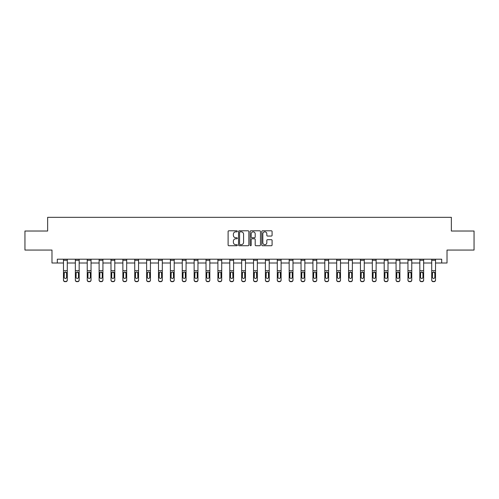 <?xml version="1.0" encoding="UTF-8"?>
<svg xmlns="http://www.w3.org/2000/svg" width="499" height="499" viewBox="0 0 499 499"><rect width="100%" height="100%" fill="white"/><g stroke="black" fill="none" stroke-linecap="round" stroke-linejoin="round"><path stroke-width="0.75" d="M237.318 231.311A0.524 0.524 0 0 0 236.794 230.788L228.854 230.788A0.749 0.749 0 0 0 228.105 231.536L228.105 244.99A0.749 0.749 0 0 0 228.854 245.733L236.794 245.733A0.524 0.524 0 0 0 237.318 245.215A0.524 0.524 0 0 0 236.794 244.691L235.765 244.691A2.389 2.389 0 0 1 233.376 242.296L233.376 241.173A2.389 2.389 0 0 1 235.765 238.784L236.794 238.784A0.524 0.524 0 0 0 237.318 238.26A0.524 0.524 0 0 0 236.794 237.736L235.765 237.736A2.389 2.389 0 0 1 233.376 235.347L233.376 234.224A2.389 2.389 0 0 1 235.765 231.835L236.794 231.835A0.524 0.524 0 0 0 237.318 231.311M271.344 236.058A0.749 0.749 0 0 0 272.092 235.31L272.092 231.536A0.749 0.749 0 0 0 271.344 230.788L262.524 230.788A0.749 0.749 0 0 0 261.775 231.536L261.775 244.99A0.749 0.749 0 0 0 262.524 245.733L271.344 245.733A0.749 0.749 0 0 0 272.092 244.99L272.092 240.431A0.749 0.749 0 0 0 271.344 239.682L267.57 239.682A0.749 0.749 0 0 0 266.822 240.431L266.822 242.689A2.002 2.002 0 0 1 264.819 244.691A2.002 2.002 0 0 1 262.823 242.689L262.823 233.831A2.002 2.002 0 0 1 264.819 231.835A2.002 2.002 0 0 1 266.822 233.831L266.822 235.31A0.749 0.749 0 0 0 267.57 236.058L271.344 236.058M57.31 263.01L57.31 259.199L441.69 259.199L441.69 263.01L447.017 263.01L447.017 250.061L474.05 250.061L474.05 231.025L451.358 231.025L451.358 217.321L47.642 217.321L47.642 231.025L24.95 231.025L24.95 250.061L51.983 250.061L51.983 263.01L63.479 263.01M248.845 231.536A0.749 0.749 0 0 0 248.097 230.788L239.277 230.788A0.749 0.749 0 0 0 238.534 231.536L238.534 244.99A0.749 0.749 0 0 0 239.277 245.733L248.097 245.733A0.749 0.749 0 0 0 248.845 244.99L248.845 231.536M250.903 230.788L259.723 230.788A0.749 0.749 0 0 1 260.466 231.536L260.466 244.99A0.749 0.749 0 0 1 259.723 245.733L255.943 245.733A0.749 0.749 0 0 1 255.201 244.99L255.201 239.532A0.749 0.749 0 0 0 254.453 238.784L251.945 238.784A0.749 0.749 0 0 0 251.203 239.532L251.203 245.215A0.524 0.524 0 0 1 250.679 245.733A0.524 0.524 0 0 1 250.155 245.215L250.155 231.536A0.749 0.749 0 0 1 250.903 230.788M67.284 263.01L75.355 263.01M79.166 263.01L87.238 263.01M91.043 263.01L99.114 263.01M102.925 263.01L110.996 263.01M114.801 263.01L122.873 263.01M126.677 263.01L134.749 263.01M138.56 263.01L146.631 263.01M150.436 263.01L158.507 263.01M162.312 263.01L170.384 263.01M174.195 263.01L182.266 263.01M186.071 263.01L194.142 263.01M197.953 263.01L206.025 263.01M209.829 263.01L217.901 263.01M221.706 263.01L229.777 263.01M233.588 263.01L241.659 263.01M245.464 263.01L253.536 263.01M257.341 263.01L265.412 263.01M269.223 263.01L277.294 263.01M281.099 263.01L289.171 263.01M292.975 263.01L301.047 263.01M304.858 263.01L312.929 263.01M316.734 263.01L324.805 263.01M328.616 263.01L336.688 263.01M340.493 263.01L348.564 263.01M352.369 263.01L360.44 263.01M364.251 263.01L372.323 263.01M376.127 263.01L384.199 263.01M388.004 263.01L396.075 263.01M399.886 263.01L407.957 263.01M411.762 263.01L419.834 263.01M423.645 263.01L431.716 263.01M435.521 263.01L441.69 263.01M240.1 231.835A0.524 0.524 0 0 0 239.576 232.359L239.576 244.167A0.524 0.524 0 0 0 240.1 244.691L241.185 244.691A2.389 2.389 0 0 0 243.574 242.296L243.574 234.224A2.389 2.389 0 0 0 241.185 231.835L240.1 231.835M255.201 233.869A2.002 2.002 0 0 0 253.199 231.873A2.002 2.002 0 0 0 251.203 233.869L251.203 236.988A0.749 0.749 0 0 0 251.945 237.736L254.453 237.736A0.749 0.749 0 0 0 255.201 236.988L255.201 233.869M63.479 272.878L63.479 279.927A1.522 1.509 -0 0 0 65.001 281.442L65.762 281.442A1.522 1.509 -0 0 0 67.284 279.927L67.284 280.17A1.522 1.509 180 0 1 65.762 281.679L65.762 281.442M66.604 277.207L66.604 273.196L66.604 277.207A1.216 1.21 180 0 1 65.381 278.417A1.216 1.21 180 0 0 66.604 277.207M64.165 277.45L64.165 277.207A1.216 1.21 180 0 0 65.381 278.417M64.745 272.155L64.165 273.103M66.018 272.155L65.381 271.974L66.604 273.196M67.284 259.199L67.284 279.927M63.479 259.199L63.479 279.927M65.001 281.442L65.762 281.679M65.001 281.679A1.522 1.509 180 0 1 63.479 280.17M63.479 272.635L64.302 272.635L64.165 277.207M64.302 272.635L65.381 271.974M75.355 272.878L75.355 279.927A1.522 1.509 -0 0 0 76.883 281.442L77.644 281.442A1.522 1.509 -0 0 0 79.166 279.927L79.166 280.17A1.522 1.509 180 0 1 77.644 281.679L77.644 281.442M78.48 277.207L78.48 273.196L78.48 277.207A1.216 1.21 180 0 1 77.264 278.417A1.216 1.21 180 0 0 78.48 277.207M76.041 277.45L76.041 277.207A1.216 1.21 180 0 0 77.264 278.417M76.628 272.155L76.041 273.103M77.894 272.155L77.264 271.974L78.48 273.196M87.238 272.878L87.238 279.927A1.522 1.509 -0 0 0 88.76 281.442L89.521 281.442A1.522 1.509 -0 0 0 91.043 279.927L91.043 280.17A1.522 1.509 180 0 1 89.521 281.679L89.521 281.442M90.356 277.207L90.356 273.196L90.356 277.207A1.216 1.21 180 0 1 89.14 278.417A1.216 1.21 180 0 0 90.356 277.207M87.924 277.45L87.924 277.207A1.216 1.21 180 0 0 89.14 278.417M88.504 272.155L87.924 273.103M89.776 272.155L89.14 271.974L90.356 273.196M79.166 259.199L79.166 279.927M75.355 259.199L75.355 279.927M76.883 281.442L77.644 281.679M76.883 281.679A1.522 1.509 180 0 1 75.355 280.17M75.355 272.635L76.179 272.635L76.041 277.207M76.179 272.635L77.264 271.974M91.043 259.199L91.043 279.927M87.238 259.199L87.238 279.927M88.76 281.442L89.521 281.679M88.76 281.679A1.522 1.509 180 0 1 87.238 280.17M87.238 272.635L88.055 272.635L87.924 277.207M88.055 272.635L89.14 271.974M99.114 272.878L99.114 279.927A1.522 1.509 -0 0 0 100.636 281.442L101.397 281.442A1.522 1.509 -0 0 0 102.925 279.927L102.925 280.17A1.522 1.509 180 0 1 101.397 281.679L101.397 281.442M102.239 277.207L102.239 273.196L102.239 277.207A1.216 1.21 180 0 1 101.016 278.417A1.216 1.21 180 0 0 102.239 277.207M99.8 277.45L99.8 277.207A1.216 1.21 180 0 0 101.016 278.417M100.38 272.155L99.8 273.103M101.653 272.155L101.016 271.974L102.239 273.196M110.996 272.878L110.996 279.927A1.522 1.509 -0 0 0 112.518 281.442L113.279 281.442A1.522 1.509 -0 0 0 114.801 279.927L114.801 280.17A1.522 1.509 180 0 1 113.279 281.679L113.279 281.442M114.115 277.207L114.115 273.196L114.115 277.207A1.216 1.21 180 0 1 112.899 278.417A1.216 1.21 180 0 0 114.115 277.207M111.676 277.45L111.676 277.207A1.216 1.21 180 0 0 112.899 278.417M112.263 272.155L111.676 273.103M113.535 272.155L112.899 271.974L114.115 273.196M122.873 272.878L122.873 279.927A1.522 1.509 -0 0 0 124.394 281.442L125.155 281.442A1.522 1.509 -0 0 0 126.677 279.927L126.677 280.17A1.522 1.509 180 0 1 125.155 281.679L125.155 281.442M125.991 277.207L125.991 273.196L125.991 277.207A1.216 1.21 180 0 1 124.775 278.417A1.216 1.21 180 0 0 125.991 277.207M123.559 277.45L123.559 277.207A1.216 1.21 180 0 0 124.775 278.417M124.139 272.155L123.559 273.103M125.411 272.155L124.775 271.974L125.991 273.196M102.925 259.199L102.925 279.927M99.114 259.199L99.114 279.927M100.636 281.442L101.397 281.679M100.636 281.679A1.522 1.509 180 0 1 99.114 280.17M99.114 272.635L99.937 272.635L99.8 277.207M99.937 272.635L101.016 271.974M114.801 259.199L114.801 279.927M110.996 259.199L110.996 279.927M112.518 281.442L113.279 281.679M112.518 281.679A1.522 1.509 180 0 1 110.996 280.17M110.996 272.635L111.813 272.635L111.676 277.207M111.813 272.635L112.899 271.974M126.677 259.199L126.677 279.927M122.873 259.199L122.873 279.927M124.394 281.442L125.155 281.679M124.394 281.679A1.522 1.509 180 0 1 122.873 280.17M122.873 272.635L123.69 272.635L123.559 277.207M123.69 272.635L124.775 271.974M138.56 259.199L138.56 280.17A1.522 1.509 180 0 1 137.032 281.679L137.032 281.442A1.522 1.509 -0 0 0 138.56 279.927M136.271 281.442L136.271 281.679A1.522 1.509 180 0 1 134.749 280.17L134.749 279.927A1.522 1.509 -0 0 0 136.271 281.442L137.032 281.442M134.749 259.199L134.749 279.927M136.271 281.679L137.032 281.679M137.736 272.635L137.874 277.207A1.216 1.21 180 0 1 136.651 278.417A1.216 1.21 180 0 1 135.435 277.207L135.572 272.635L136.651 271.974L138.56 272.635M150.436 259.199L150.436 280.17A1.522 1.509 180 0 1 148.914 281.679L148.914 281.442A1.522 1.509 -0 0 0 150.436 279.927M148.153 281.442L148.153 281.679A1.522 1.509 180 0 1 146.631 280.17L146.631 279.927A1.522 1.509 -0 0 0 148.153 281.442L148.914 281.442M146.631 259.199L146.631 279.927M148.153 281.679L148.914 281.679M149.619 272.635L149.75 277.207A1.216 1.21 180 0 1 148.534 278.417A1.216 1.21 180 0 1 147.311 277.207L147.448 272.635L148.534 271.974L150.436 272.635M162.312 259.199L162.312 280.17A1.522 1.509 180 0 1 160.79 281.679L160.79 281.442A1.522 1.509 -0 0 0 162.312 279.927M160.029 281.442L160.029 281.679A1.522 1.509 180 0 1 158.507 280.17L158.507 279.927A1.522 1.509 -0 0 0 160.029 281.442L160.79 281.442M158.507 259.199L158.507 279.927M160.029 281.679L160.79 281.679M161.495 272.635L161.632 277.207A1.216 1.21 180 0 1 160.41 278.417A1.216 1.21 180 0 1 159.193 277.207L159.324 272.635L160.41 271.974L162.312 272.635M174.195 259.199L174.195 280.17A1.522 1.509 180 0 1 172.673 281.679L172.673 281.442A1.522 1.509 -0 0 0 174.195 279.927M171.912 281.442L171.912 281.679A1.522 1.509 180 0 1 170.384 280.17L170.384 279.927A1.522 1.509 -0 0 0 171.912 281.442L172.673 281.442M170.384 259.199L170.384 279.927M171.912 281.679L172.673 281.679M173.371 272.635L173.509 277.207A1.216 1.21 180 0 1 172.292 278.417A1.216 1.21 180 0 1 171.07 277.207L171.207 272.635L172.292 271.974L174.195 272.635M186.071 259.199L186.071 280.17A1.522 1.509 180 0 1 184.549 281.679L184.549 281.442A1.522 1.509 -0 0 0 186.071 279.927M183.788 281.442L183.788 281.679A1.522 1.509 180 0 1 182.266 280.17L182.266 279.927A1.522 1.509 -0 0 0 183.788 281.442L184.549 281.442M182.266 259.199L182.266 279.927M183.788 281.679L184.549 281.679M185.254 272.635L185.385 277.207A1.216 1.21 180 0 1 184.168 278.417A1.216 1.21 180 0 1 182.952 277.207L183.083 272.635L184.168 271.974L186.071 272.635M197.953 259.199L197.953 280.17A1.522 1.509 180 0 1 196.425 281.679L196.425 281.442A1.522 1.509 -0 0 0 197.953 279.927M195.664 281.442L195.664 281.679A1.522 1.509 180 0 1 194.142 280.17L194.142 279.927A1.522 1.509 -0 0 0 195.664 281.442L196.425 281.442M194.142 259.199L194.142 279.927M195.664 281.679L196.425 281.679M197.13 272.635L197.267 277.207A1.216 1.21 180 0 1 196.045 278.417A1.216 1.21 180 0 1 194.828 277.207L194.966 272.635L196.045 271.974L197.953 272.635M209.829 259.199L209.829 280.17A1.522 1.509 180 0 1 208.308 281.679L208.308 281.442A1.522 1.509 -0 0 0 209.829 279.927M207.547 281.442L207.547 281.679A1.522 1.509 180 0 1 206.025 280.17L206.025 279.927A1.522 1.509 -0 0 0 207.547 281.442L208.308 281.442M206.025 259.199L206.025 279.927M207.547 281.679L208.308 281.679M209.006 272.635L209.143 277.207A1.216 1.21 180 0 1 207.927 278.417A1.216 1.21 180 0 1 206.705 277.207L206.842 272.635L207.927 271.974L209.829 272.635M221.706 259.199L221.706 280.17A1.522 1.509 180 0 1 220.184 281.679L220.184 281.442A1.522 1.509 -0 0 0 221.706 279.927M219.423 281.442L219.423 281.679A1.522 1.509 180 0 1 217.901 280.17L217.901 279.927A1.522 1.509 -0 0 0 219.423 281.442L220.184 281.442M217.901 259.199L217.901 279.927M219.423 281.679L220.184 281.679M220.889 272.635L221.02 277.207A1.216 1.21 180 0 1 219.803 278.417A1.216 1.21 180 0 1 218.587 277.207L218.718 272.635L219.803 271.974L221.706 272.635M233.588 259.199L233.588 280.17A1.522 1.509 180 0 1 232.06 281.679L232.06 281.442A1.522 1.509 -0 0 0 233.588 279.927M231.299 281.442L231.299 281.679A1.522 1.509 180 0 1 229.777 280.17L229.777 279.927A1.522 1.509 -0 0 0 231.299 281.442L232.06 281.442M229.777 259.199L229.777 279.927M231.299 281.679L232.06 281.679M232.765 272.635L232.902 277.207A1.216 1.21 180 0 1 231.679 278.417A1.216 1.21 180 0 1 230.463 277.207L230.6 272.635L231.679 271.974L233.588 272.635M245.464 259.199L245.464 280.17A1.522 1.509 180 0 1 243.942 281.679L243.942 281.442A1.522 1.509 -0 0 0 245.464 279.927M243.181 281.442L243.181 281.679A1.522 1.509 180 0 1 241.659 280.17L241.659 279.927A1.522 1.509 -0 0 0 243.181 281.442L243.942 281.442M241.659 259.199L241.659 279.927M243.181 281.679L243.942 281.679M244.647 272.635L244.778 277.207A1.216 1.21 180 0 1 243.562 278.417A1.216 1.21 180 0 1 242.339 277.207L242.477 272.635L243.562 271.974L245.464 272.635M257.341 259.199L257.341 280.17A1.522 1.509 180 0 1 255.819 281.679L255.819 281.442A1.522 1.509 -0 0 0 257.341 279.927M255.058 281.442L255.058 281.679A1.522 1.509 180 0 1 253.536 280.17L253.536 279.927A1.522 1.509 -0 0 0 255.058 281.442L255.819 281.442M253.536 259.199L253.536 279.927M255.058 281.679L255.819 281.679M256.523 272.635L256.661 277.207A1.216 1.21 180 0 1 255.438 278.417A1.216 1.21 180 0 1 254.222 277.207L254.353 272.635L255.438 271.974L257.341 272.635M269.223 259.199L269.223 280.17A1.522 1.509 180 0 1 267.701 281.679L267.701 281.442A1.522 1.509 -0 0 0 269.223 279.927M266.94 281.442L266.94 281.679A1.522 1.509 180 0 1 265.412 280.17L265.412 279.927A1.522 1.509 -0 0 0 266.94 281.442L267.701 281.442M265.412 259.199L265.412 279.927M266.94 281.679L267.701 281.679M268.4 272.635L268.537 277.207A1.216 1.21 180 0 1 267.321 278.417A1.216 1.21 180 0 1 266.098 277.207L266.235 272.635L267.321 271.974L269.223 272.635M281.099 259.199L281.099 280.17A1.522 1.509 180 0 1 279.577 281.679L279.577 281.442A1.522 1.509 -0 0 0 281.099 279.927M278.816 281.442L278.816 281.679A1.522 1.509 180 0 1 277.294 280.17L277.294 279.927A1.522 1.509 -0 0 0 278.816 281.442L279.577 281.442M277.294 259.199L277.294 279.927M278.816 281.679L279.577 281.679M280.282 272.635L280.413 277.207A1.216 1.21 180 0 1 279.197 278.417A1.216 1.21 180 0 1 277.98 277.207L278.111 272.635L279.197 271.974L281.099 272.635M292.975 259.199L292.975 280.17A1.522 1.509 180 0 1 291.453 281.679L291.453 281.442A1.522 1.509 -0 0 0 292.975 279.927M290.692 281.442L290.692 281.679A1.522 1.509 180 0 1 289.171 280.17L289.171 279.927A1.522 1.509 -0 0 0 290.692 281.442L291.453 281.442M289.171 259.199L289.171 279.927M290.692 281.679L291.453 281.679M292.158 272.635L292.295 277.207A1.216 1.21 180 0 1 291.073 278.417A1.216 1.21 180 0 1 289.857 277.207L289.994 272.635L291.073 271.974L292.975 272.635M304.858 259.199L304.858 280.17A1.522 1.509 180 0 1 303.336 281.679L303.336 281.442A1.522 1.509 -0 0 0 304.858 279.927M302.575 281.442L302.575 281.679A1.522 1.509 180 0 1 301.047 280.17L301.047 279.927A1.522 1.509 -0 0 0 302.575 281.442L303.336 281.442M301.047 259.199L301.047 279.927M302.575 281.679L303.336 281.679M304.034 272.635L304.172 277.207A1.216 1.21 180 0 1 302.955 278.417A1.216 1.21 180 0 1 301.733 277.207L301.87 272.635L302.955 271.974L304.858 272.635M316.734 259.199L316.734 280.17A1.522 1.509 180 0 1 315.212 281.679L315.212 281.442A1.522 1.509 -0 0 0 316.734 279.927M314.451 281.442L314.451 281.679A1.522 1.509 180 0 1 312.929 280.17L312.929 279.927A1.522 1.509 -0 0 0 314.451 281.442L315.212 281.442M312.929 259.199L312.929 279.927M314.451 281.679L315.212 281.679M315.917 272.635L316.048 277.207A1.216 1.21 180 0 1 314.832 278.417A1.216 1.21 180 0 1 313.615 277.207L313.746 272.635L314.832 271.974L316.734 272.635M134.749 272.878L134.749 280.17M136.651 278.417A1.216 1.21 180 0 0 137.874 277.207L137.874 273.196M136.021 272.155L135.435 273.103M137.287 272.155L136.651 271.974M146.631 272.878L146.631 280.17M148.534 278.417A1.216 1.21 180 0 0 149.75 277.207L149.75 273.196M147.897 272.155L147.311 273.103M149.17 272.155L148.534 271.974M158.507 272.878L158.507 280.17M160.41 278.417A1.216 1.21 180 0 0 161.632 277.207L161.632 273.196M159.774 272.155L159.193 273.103M161.046 272.155L160.41 271.974M170.384 272.878L170.384 280.17M172.292 278.417A1.216 1.21 180 0 0 173.509 277.207L173.509 273.196M171.656 272.155L171.07 273.103M172.922 272.155L172.292 271.974M182.266 272.878L182.266 280.17M184.168 278.417A1.216 1.21 180 0 0 185.385 277.207L185.385 273.196M183.532 272.155L182.952 273.103M184.805 272.155L184.168 271.974M194.142 272.878L194.142 280.17M196.045 278.417A1.216 1.21 180 0 0 197.267 277.207L197.267 273.196M195.408 272.155L194.828 273.103M196.681 272.155L196.045 271.974M206.025 272.878L206.025 280.17M207.927 278.417A1.216 1.21 180 0 0 209.143 277.207L209.143 273.196M207.291 272.155L206.705 273.103M208.563 272.155L207.927 271.974M217.901 272.878L217.901 280.17M219.803 278.417A1.216 1.21 180 0 0 221.02 277.207L221.02 273.196M219.167 272.155L218.587 273.103M220.439 272.155L219.803 271.974M229.777 272.878L229.777 280.17M231.679 278.417A1.216 1.21 180 0 0 232.902 277.207L232.902 273.196M231.049 272.155L230.463 273.103M232.316 272.155L231.679 271.974M241.659 272.878L241.659 280.17M243.562 278.417A1.216 1.21 180 0 0 244.778 277.207L244.778 273.196M242.926 272.155L242.339 273.103M244.198 272.155L243.562 271.974M253.536 272.878L253.536 280.17M255.438 278.417A1.216 1.21 180 0 0 256.661 277.207L256.661 273.196M254.802 272.155L254.222 273.103M256.074 272.155L255.438 271.974M265.412 272.878L265.412 280.17M267.321 278.417A1.216 1.21 180 0 0 268.537 277.207L268.537 273.196M266.684 272.155L266.098 273.103M267.951 272.155L267.321 271.974M277.294 272.878L277.294 280.17M279.197 278.417A1.216 1.21 180 0 0 280.413 277.207L280.413 273.196M278.561 272.155L277.98 273.103M279.833 272.155L279.197 271.974M289.171 272.878L289.171 280.17M291.073 278.417A1.216 1.21 180 0 0 292.295 277.207L292.295 273.196M290.437 272.155L289.857 273.103M291.709 272.155L291.073 271.974M301.047 272.878L301.047 280.17M302.955 278.417A1.216 1.21 180 0 0 304.172 277.207L304.172 273.196M302.319 272.155L301.733 273.103M303.592 272.155L302.955 271.974M312.929 272.878L312.929 280.17M314.832 278.417A1.216 1.21 180 0 0 316.048 277.207L316.048 273.196M314.195 272.155L313.615 273.103M315.468 272.155L314.832 271.974M324.805 272.878L324.805 279.927A1.522 1.509 -0 0 0 326.327 281.442L327.088 281.442A1.522 1.509 -0 0 0 328.616 279.927L328.616 280.17A1.522 1.509 180 0 1 327.088 281.679L327.088 281.442M327.93 277.207L327.93 273.196L327.93 277.207A1.216 1.21 180 0 1 326.708 278.417A1.216 1.21 180 0 0 327.93 277.207M325.491 277.45L325.491 277.207A1.216 1.21 180 0 0 326.708 278.417M326.078 272.155L325.491 273.103M327.344 272.155L326.708 271.974L327.93 273.196M336.688 272.878L336.688 279.927A1.522 1.509 -0 0 0 338.21 281.442L338.971 281.442A1.522 1.509 -0 0 0 340.493 279.927L340.493 280.17A1.522 1.509 180 0 1 338.971 281.679L338.971 281.442M339.807 277.207L339.807 273.196L339.807 277.207A1.216 1.21 180 0 1 338.59 278.417A1.216 1.21 180 0 0 339.807 277.207M337.368 277.45L337.368 277.207A1.216 1.21 180 0 0 338.59 278.417M337.954 272.155L337.368 273.103M339.226 272.155L338.59 271.974L339.807 273.196M348.564 272.878L348.564 279.927A1.522 1.509 -0 0 0 350.086 281.442L350.847 281.442A1.522 1.509 -0 0 0 352.369 279.927L352.369 280.17A1.522 1.509 180 0 1 350.847 281.679L350.847 281.442M351.689 277.207L351.689 273.196L351.689 277.207A1.216 1.21 180 0 1 350.466 278.417A1.216 1.21 180 0 0 351.689 277.207M349.25 277.45L349.25 277.207A1.216 1.21 180 0 0 350.466 278.417M349.83 272.155L349.25 273.103M351.103 272.155L350.466 271.974L351.689 273.196M360.44 272.878L360.44 279.927A1.522 1.509 -0 0 0 361.968 281.442L362.729 281.442A1.522 1.509 -0 0 0 364.251 279.927L364.251 280.17A1.522 1.509 180 0 1 362.729 281.679L362.729 281.442M363.565 277.207L363.565 273.196L363.565 277.207A1.216 1.21 180 0 1 362.349 278.417A1.216 1.21 180 0 0 363.565 277.207M361.126 277.45L361.126 277.207A1.216 1.21 180 0 0 362.349 278.417M361.713 272.155L361.126 273.103M362.979 272.155L362.349 271.974L363.565 273.196M372.323 272.878L372.323 279.927A1.522 1.509 -0 0 0 373.845 281.442L374.606 281.442A1.522 1.509 -0 0 0 376.127 279.927L376.127 280.17A1.522 1.509 180 0 1 374.606 281.679L374.606 281.442M375.441 277.207L375.441 273.196L375.441 277.207A1.216 1.21 180 0 1 374.225 278.417A1.216 1.21 180 0 0 375.441 277.207M373.009 277.45L373.009 277.207A1.216 1.21 180 0 0 374.225 278.417M373.589 272.155L373.009 273.103M374.861 272.155L374.225 271.974L375.441 273.196M384.199 272.878L384.199 279.927A1.522 1.509 -0 0 0 385.721 281.442L386.482 281.442A1.522 1.509 -0 0 0 388.004 279.927L388.004 280.17A1.522 1.509 180 0 1 386.482 281.679L386.482 281.442M387.324 277.207L387.324 273.196L387.324 277.207A1.216 1.21 180 0 1 386.101 278.417A1.216 1.21 180 0 0 387.324 277.207M384.885 277.45L384.885 277.207A1.216 1.21 180 0 0 386.101 278.417M385.465 272.155L384.885 273.103M386.737 272.155L386.101 271.974L387.324 273.196M396.075 272.878L396.075 279.927A1.522 1.509 -0 0 0 397.603 281.442L398.364 281.442A1.522 1.509 -0 0 0 399.886 279.927L399.886 280.17A1.522 1.509 180 0 1 398.364 281.679L398.364 281.442M399.2 277.207L399.2 273.196L399.2 277.207A1.216 1.21 180 0 1 397.984 278.417A1.216 1.21 180 0 0 399.2 277.207M396.761 277.45L396.761 277.207A1.216 1.21 180 0 0 397.984 278.417M397.347 272.155L396.761 273.103M398.62 272.155L397.984 271.974L399.2 273.196M407.957 272.878L407.957 279.927A1.522 1.509 -0 0 0 409.479 281.442L410.24 281.442A1.522 1.509 -0 0 0 411.762 279.927L411.762 280.17A1.522 1.509 180 0 1 410.24 281.679L410.24 281.442M411.076 277.207L411.076 273.196L411.076 277.207A1.216 1.21 180 0 1 409.86 278.417A1.216 1.21 180 0 0 411.076 277.207M408.644 277.45L408.644 277.207A1.216 1.21 180 0 0 409.86 278.417M409.224 272.155L408.644 273.103M410.496 272.155L409.86 271.974L411.076 273.196M419.834 272.878L419.834 279.927A1.522 1.509 -0 0 0 421.356 281.442L422.117 281.442A1.522 1.509 -0 0 0 423.645 279.927L423.645 280.17A1.522 1.509 180 0 1 422.117 281.679L422.117 281.442M422.959 277.207L422.959 273.196L422.959 277.207A1.216 1.21 180 0 1 421.736 278.417A1.216 1.21 180 0 0 422.959 277.207M420.52 277.45L420.52 277.207A1.216 1.21 180 0 0 421.736 278.417M421.106 272.155L420.52 273.103M422.372 272.155L421.736 271.974L422.959 273.196M328.616 259.199L328.616 279.927M324.805 259.199L324.805 279.927M326.327 281.442L327.088 281.679M326.327 281.679A1.522 1.509 180 0 1 324.805 280.17M324.805 272.635L325.629 272.635L325.491 277.207M325.629 272.635L326.708 271.974M340.493 259.199L340.493 279.927M336.688 259.199L336.688 279.927M338.21 281.442L338.971 281.679M338.21 281.679A1.522 1.509 180 0 1 336.688 280.17M336.688 272.635L337.505 272.635L337.368 277.207M337.505 272.635L338.59 271.974M352.369 259.199L352.369 279.927M348.564 259.199L348.564 279.927M350.086 281.442L350.847 281.679M350.086 281.679A1.522 1.509 180 0 1 348.564 280.17M348.564 272.635L349.381 272.635L349.25 277.207M349.381 272.635L350.466 271.974M364.251 259.199L364.251 279.927M360.44 259.199L360.44 279.927M361.968 281.442L362.729 281.679M361.968 281.679A1.522 1.509 180 0 1 360.44 280.17M360.44 272.635L361.264 272.635L361.126 277.207M361.264 272.635L362.349 271.974M376.127 259.199L376.127 279.927M372.323 259.199L372.323 279.927M373.845 281.442L374.606 281.679M373.845 281.679A1.522 1.509 180 0 1 372.323 280.17M372.323 272.635L373.14 272.635L373.009 277.207M373.14 272.635L374.225 271.974M388.004 259.199L388.004 279.927M384.199 259.199L384.199 279.927M385.721 281.442L386.482 281.679M385.721 281.679A1.522 1.509 180 0 1 384.199 280.17M384.199 272.635L385.022 272.635L384.885 277.207M385.022 272.635L386.101 271.974M399.886 259.199L399.886 279.927M396.075 259.199L396.075 279.927M397.603 281.442L398.364 281.679M397.603 281.679A1.522 1.509 180 0 1 396.075 280.17M396.075 272.635L396.898 272.635L396.761 277.207M396.898 272.635L397.984 271.974M411.762 259.199L411.762 279.927M407.957 259.199L407.957 279.927M409.479 281.442L410.24 281.679M409.479 281.679A1.522 1.509 180 0 1 407.957 280.17M407.957 272.635L408.775 272.635L408.644 277.207M408.775 272.635L409.86 271.974M423.645 259.199L423.645 279.927M419.834 259.199L419.834 279.927M421.356 281.442L422.117 281.679M421.356 281.679A1.522 1.509 180 0 1 419.834 280.17M419.834 272.635L420.657 272.635L420.52 277.207M420.657 272.635L421.736 271.974M431.716 272.878L431.716 279.927A1.522 1.509 -0 0 0 433.238 281.442L433.999 281.442A1.522 1.509 -0 0 0 435.521 279.927L435.521 280.17A1.522 1.509 180 0 1 433.999 281.679L433.999 281.442M434.835 277.207L434.835 273.196L434.835 277.207A1.216 1.21 180 0 1 433.619 278.417A1.216 1.21 180 0 0 434.835 277.207M432.396 277.45L432.396 277.207A1.216 1.21 180 0 0 433.619 278.417M432.982 272.155L432.396 273.103M434.255 272.155L433.619 271.974L434.835 273.196M435.521 259.199L435.521 279.927M431.716 259.199L431.716 279.927M433.238 281.442L433.999 281.679M433.238 281.679A1.522 1.509 180 0 1 431.716 280.17M431.716 272.635L432.533 272.635L432.396 277.207M432.533 272.635L433.619 271.974M63.479 259.218L67.284 259.218M66.467 272.635L67.284 272.635M63.479 270.67L67.284 270.67M63.479 260.26L67.284 260.26M75.355 259.218L79.166 259.218M78.343 272.635L79.166 272.635M75.355 270.67L79.166 270.67M75.355 260.26L79.166 260.26M87.238 259.218L91.043 259.218M90.225 272.635L91.043 272.635M87.238 270.67L91.043 270.67M87.238 260.26L91.043 260.26M99.114 259.218L102.925 259.218M102.102 272.635L102.925 272.635M99.114 270.67L102.925 270.67M99.114 260.26L102.925 260.26M110.996 259.218L114.801 259.218M113.978 272.635L114.801 272.635M110.996 270.67L114.801 270.67M110.996 260.26L114.801 260.26M122.873 259.218L126.677 259.218M125.86 272.635L126.677 272.635M122.873 270.67L126.677 270.67M122.873 260.26L126.677 260.26M134.749 259.218L138.56 259.218M134.749 272.635L135.572 272.635M134.749 270.67L138.56 270.67M134.749 260.26L138.56 260.26M146.631 259.218L150.436 259.218M146.631 272.635L147.448 272.635M146.631 270.67L150.436 270.67M146.631 260.26L150.436 260.26M158.507 259.218L162.312 259.218M158.507 272.635L159.324 272.635M158.507 270.67L162.312 270.67M158.507 260.26L162.312 260.26M170.384 259.218L174.195 259.218M170.384 272.635L171.207 272.635M170.384 270.67L174.195 270.67M170.384 260.26L174.195 260.26M182.266 259.218L186.071 259.218M182.266 272.635L183.083 272.635M182.266 270.67L186.071 270.67M182.266 260.26L186.071 260.26M194.142 259.218L197.953 259.218M194.142 272.635L194.966 272.635M194.142 270.67L197.953 270.67M194.142 260.26L197.953 260.26M206.025 259.218L209.829 259.218M206.025 272.635L206.842 272.635M206.025 270.67L209.829 270.67M206.025 260.26L209.829 260.26M217.901 259.218L221.706 259.218M217.901 272.635L218.718 272.635M217.901 270.67L221.706 270.67M217.901 260.26L221.706 260.26M229.777 259.218L233.588 259.218M229.777 272.635L230.6 272.635M229.777 270.67L233.588 270.67M229.777 260.26L233.588 260.26M241.659 259.218L245.464 259.218M241.659 272.635L242.477 272.635M241.659 270.67L245.464 270.67M241.659 260.26L245.464 260.26M253.536 259.218L257.341 259.218M253.536 272.635L254.353 272.635M253.536 270.67L257.341 270.67M253.536 260.26L257.341 260.26M265.412 259.218L269.223 259.218M265.412 272.635L266.235 272.635M265.412 270.67L269.223 270.67M265.412 260.26L269.223 260.26M277.294 259.218L281.099 259.218M277.294 272.635L278.111 272.635M277.294 270.67L281.099 270.67M277.294 260.26L281.099 260.26M289.171 259.218L292.975 259.218M289.171 272.635L289.994 272.635M289.171 270.67L292.975 270.67M289.171 260.26L292.975 260.26M301.047 259.218L304.858 259.218M301.047 272.635L301.87 272.635M301.047 270.67L304.858 270.67M301.047 260.26L304.858 260.26M312.929 259.218L316.734 259.218M312.929 272.635L313.746 272.635M312.929 270.67L316.734 270.67M312.929 260.26L316.734 260.26M324.805 259.218L328.616 259.218M327.793 272.635L328.616 272.635M324.805 270.67L328.616 270.67M324.805 260.26L328.616 260.26M336.688 259.218L340.493 259.218M339.676 272.635L340.493 272.635M336.688 270.67L340.493 270.67M336.688 260.26L340.493 260.26M348.564 259.218L352.369 259.218M351.552 272.635L352.369 272.635M348.564 270.67L352.369 270.67M348.564 260.26L352.369 260.26M360.44 259.218L364.251 259.218M363.428 272.635L364.251 272.635M360.44 270.67L364.251 270.67M360.44 260.26L364.251 260.26M372.323 259.218L376.127 259.218M375.31 272.635L376.127 272.635M372.323 270.67L376.127 270.67M372.323 260.26L376.127 260.26M384.199 259.218L388.004 259.218M387.187 272.635L388.004 272.635M384.199 270.67L388.004 270.67M384.199 260.26L388.004 260.26M396.075 259.218L399.886 259.218M399.063 272.635L399.886 272.635M396.075 270.67L399.886 270.67M396.075 260.26L399.886 260.26M407.957 259.218L411.762 259.218M410.945 272.635L411.762 272.635M407.957 270.67L411.762 270.67M407.957 260.26L411.762 260.26M419.834 259.218L423.645 259.218M422.821 272.635L423.645 272.635M419.834 270.67L423.645 270.67M419.834 260.26L423.645 260.26M431.716 259.218L435.521 259.218M434.698 272.635L435.521 272.635M431.716 270.67L435.521 270.67M431.716 260.26L435.521 260.26"/></g></svg>
